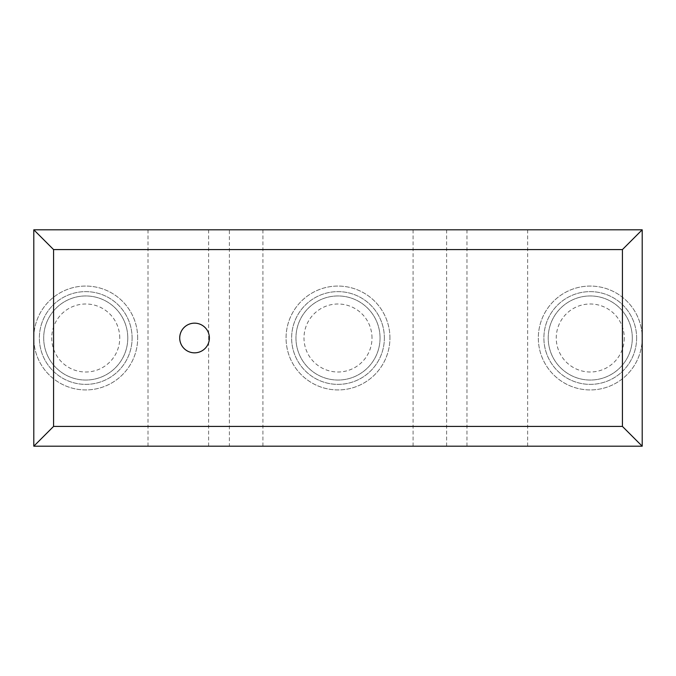 <?xml version="1.0" encoding="UTF-8"?>
<svg xmlns="http://www.w3.org/2000/svg" width="676" height="676" viewBox="0 0 676 676"><rect width="100%" height="100%" fill="white"/><g stroke="black" fill="none" stroke-linecap="round" stroke-linejoin="round"><path stroke-width="0.51" stroke-dasharray="3.38 2.54" d="M179.715 338A14.838 14.838 0 0 1 194.553 323.162A14.838 14.838 0 0 1 209.391 338A14.838 14.838 0 0 1 194.553 352.838A14.838 14.838 0 0 1 179.715 338M636.631 338A46.374 46.374 0 0 1 590.266 384.374A46.374 46.374 0 0 1 543.893 338A46.374 46.374 0 0 1 590.266 291.626A46.374 46.374 0 0 1 636.631 338A46.374 46.374 0 0 1 590.266 384.374A46.374 46.374 0 0 1 543.893 338A46.374 46.374 0 0 1 590.266 291.626A46.374 46.374 0 0 1 636.631 338M624.269 338A34.003 34.003 0 0 1 590.266 372.003A34.003 34.003 0 0 1 556.255 338A34.003 34.003 0 0 1 590.266 303.997A34.003 34.003 0 0 1 624.269 338M632.305 338A42.047 42.047 0 0 1 590.266 380.047A42.047 42.047 0 0 1 548.219 338A42.047 42.047 0 0 1 590.266 295.953A42.047 42.047 0 0 1 632.305 338A42.047 42.047 0 0 1 590.266 380.047A42.047 42.047 0 0 1 548.219 338A42.047 42.047 0 0 1 590.266 295.953A42.047 42.047 0 0 1 632.305 338M642.2 338A51.934 51.934 0 0 1 590.266 389.934A51.934 51.934 0 0 1 538.324 338A51.934 51.934 0 0 1 590.266 286.066A51.934 51.934 0 0 1 642.2 338A51.934 51.934 0 0 1 590.266 389.934A51.934 51.934 0 0 1 538.324 338A51.934 51.934 0 0 1 590.266 286.066A51.934 51.934 0 0 1 642.2 338M384.374 338A46.374 46.374 0 0 0 338 291.626A46.374 46.374 0 0 0 291.626 338A46.374 46.374 0 0 0 338 384.374A46.374 46.374 0 0 0 384.374 338A46.374 46.374 0 0 0 338 291.626A46.374 46.374 0 0 0 291.626 338A46.374 46.374 0 0 0 338 384.374A46.374 46.374 0 0 0 384.374 338M372.003 338A34.003 34.003 0 0 0 338 303.997A34.003 34.003 0 0 0 303.997 338A34.003 34.003 0 0 0 338 372.003A34.003 34.003 0 0 0 372.003 338M380.047 338A42.047 42.047 0 0 0 338 295.953A42.047 42.047 0 0 0 295.953 338A42.047 42.047 0 0 0 338 380.047A42.047 42.047 0 0 0 380.047 338A42.047 42.047 0 0 0 338 295.953A42.047 42.047 0 0 0 295.953 338A42.047 42.047 0 0 0 338 380.047A42.047 42.047 0 0 0 380.047 338M389.934 338A51.934 51.934 0 0 0 338 286.066A51.934 51.934 0 0 0 286.066 338A51.934 51.934 0 0 0 338 389.934A51.934 51.934 0 0 0 389.934 338A51.934 51.934 0 0 0 338 286.066A51.934 51.934 0 0 0 286.066 338A51.934 51.934 0 0 0 338 389.934A51.934 51.934 0 0 0 389.934 338M132.107 338A46.374 46.374 0 0 0 85.734 291.626A46.374 46.374 0 0 0 39.369 338A46.374 46.374 0 0 0 85.734 384.374A46.374 46.374 0 0 0 132.107 338A46.374 46.374 0 0 0 85.734 291.626A46.374 46.374 0 0 0 39.369 338A46.374 46.374 0 0 0 85.734 384.374A46.374 46.374 0 0 0 132.107 338M119.745 338A34.003 34.003 0 0 0 85.734 303.997A34.003 34.003 0 0 0 51.731 338A34.003 34.003 0 0 0 85.734 372.003A34.003 34.003 0 0 0 119.745 338M127.781 338A42.047 42.047 0 0 0 85.734 295.953A42.047 42.047 0 0 0 43.695 338A42.047 42.047 0 0 0 85.734 380.047A42.047 42.047 0 0 0 127.781 338A42.047 42.047 0 0 0 85.734 295.953A42.047 42.047 0 0 0 43.695 338A42.047 42.047 0 0 0 85.734 380.047A42.047 42.047 0 0 0 127.781 338M137.676 338A51.934 51.934 0 0 0 85.734 286.066A51.934 51.934 0 0 0 33.8 338A51.934 51.934 0 0 0 85.734 389.934A51.934 51.934 0 0 0 137.676 338A51.934 51.934 0 0 0 85.734 286.066A51.934 51.934 0 0 0 33.8 338A51.934 51.934 0 0 0 85.734 389.934A51.934 51.934 0 0 0 137.676 338M178.312 229.798L148.01 229.798L178.312 229.798M178.312 446.202L148.01 446.202L178.312 446.202M497.299 229.798L527.643 229.798L497.299 229.798M497.299 446.202L527.643 446.202L497.299 446.202M229.392 229.798L642.2 229.798L642.2 446.202L33.8 446.202L33.8 229.798L229.392 229.798L229.392 446.202M446.616 229.798L446.616 446.202M413.078 229.798L413.078 446.202M262.922 229.798L262.922 446.202M148.01 229.798L148.01 446.202M527.643 229.798L527.643 446.202M466.955 229.798L466.955 446.202M208.614 229.798L208.614 446.202"/><path stroke-width="1.01" d="M209.391 338A14.838 14.838 0 0 0 194.553 323.162A14.838 14.838 0 0 0 179.715 338A14.838 14.838 0 0 0 194.553 352.838A14.838 14.838 0 0 0 209.391 338M33.8 229.798L53.581 249.588L622.419 249.588L642.2 229.798L33.8 229.798L33.8 446.202L642.2 446.202L642.2 229.798M622.419 249.588L622.419 426.412L53.581 426.412L33.8 446.202M622.419 426.412L642.2 446.202M53.581 426.412L53.581 249.588"/></g></svg>
